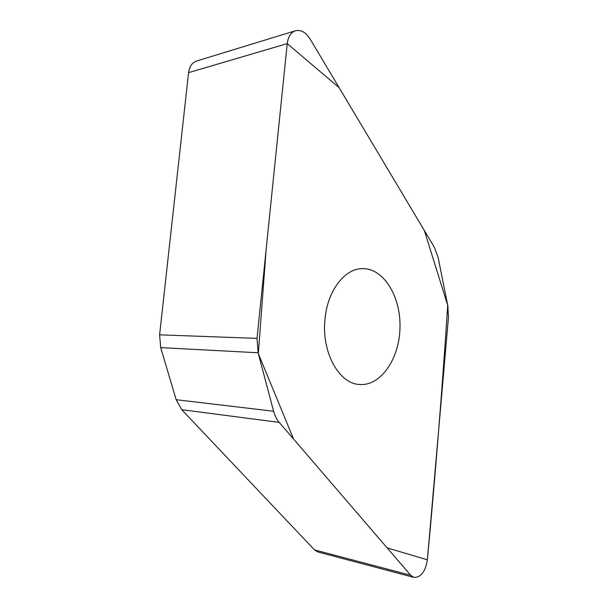 <?xml version="1.0" encoding="UTF-8"?>
<svg xmlns="http://www.w3.org/2000/svg" width="608" height="608" viewBox="0 0 608 608"><rect width="100%" height="100%" fill="white"/><g stroke="black" fill="none" stroke-linecap="round" stroke-linejoin="round"><path stroke-width="0.91" d="M413.873 577.395L317.718 551.92L314.473 549.89L181.739 409.693L176.153 399.707L160.702 347.616L159.6 334.833L188.571 72.664C189.453 66.416 192.189 62.518 196.802 60.96L295.579 30.727C290.928 32.323 288.146 36.609 287.234 43.609L257.024 338.382L258.104 352.784L273.615 411.259C274.816 415.705 276.686 419.421 279.232 422.4L410.704 575.274L413.873 577.395C420.903 577.585 425.41 571.718 427.371 559.793L448.453 317.437L447.845 306.029L438.125 257.435L434.386 247.35L310.156 39.087C305.885 32.384 301.028 29.602 295.579 30.727M324.999 319.101C327.461 290.654 344.835 268.394 362.49 268.622C383.937 268.189 401.06 297.046 399.973 328.069C399.274 359.108 380.524 386.574 359.161 384.461C338.785 383.443 321.32 351.842 324.999 319.101M427.371 559.793L387.152 547.892L293.596 439.105L258.324 353.62L266.213 248.672L287.234 43.609L339.165 87.727L424.354 230.531L447.708 305.36C442.29 388.527 435.51 473.336 427.371 559.793M258.104 352.784L160.702 347.616M159.6 334.833L257.024 338.382M287.234 43.609L188.571 72.664M273.615 411.259L176.153 399.707M410.704 575.274L314.473 549.89M279.232 422.4L181.739 409.693M362.49 268.622L361.585 268.66"/></g></svg>
